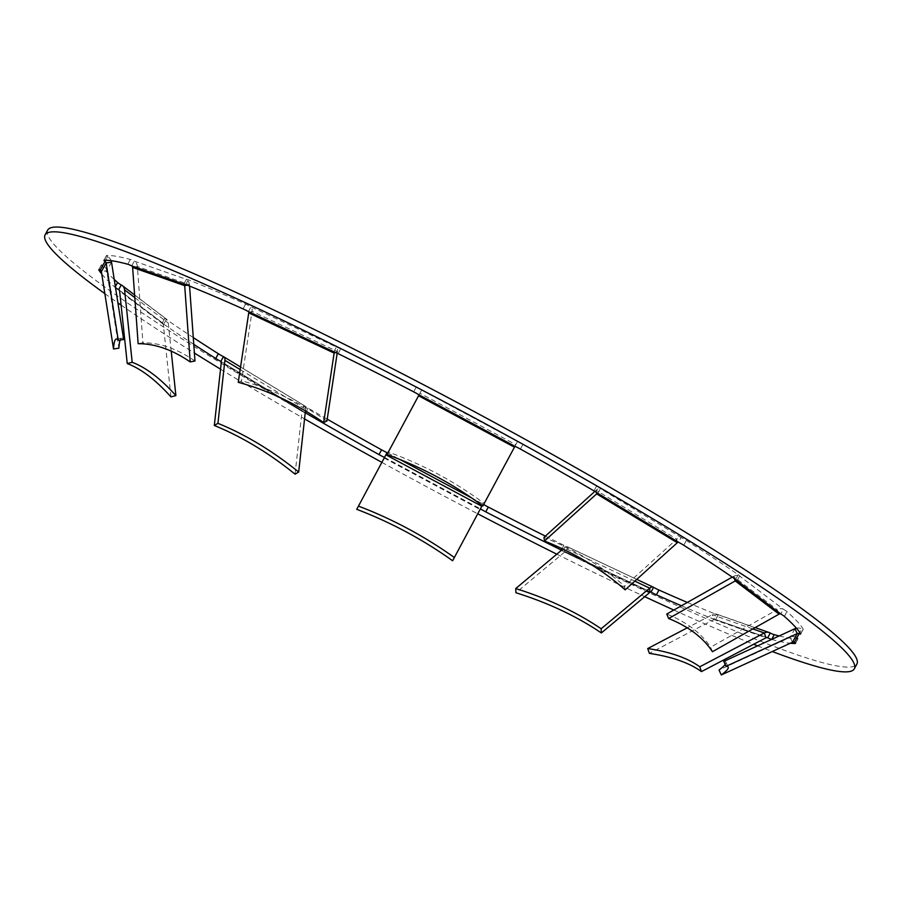 <?xml version="1.0" encoding="UTF-8"?>
<svg xmlns="http://www.w3.org/2000/svg" width="902" height="902" viewBox="0 0 902 902"><rect width="100%" height="100%" fill="white"/><g stroke="black" fill="none" stroke-linecap="round" stroke-linejoin="round"><path stroke-width="0.68" stroke-dasharray="4.51 3.38" d="M712.445 651.706L710.573 647.23A315.508 142.448 157.3 0 0 692.68 628.367A315.508 142.448 157.3 0 0 666.758 614.037M47.659 230.123A459.118 41.65 -151.8 0 0 91.824 277.376A459.118 41.65 -151.8 0 0 537.772 538.573A459.118 41.65 -151.8 0 0 856.9 664.03M779.148 635.955A399.823 36.272 -151.8 0 0 797.909 638.672A8.704 0.789 -151.8 0 0 798.056 638.616A8.704 0.789 -151.8 0 0 797.21 637.725A8.704 0.789 -151.8 0 0 796.962 637.545L794.403 642.314M792.463 642.258L790.175 637.331A7.611 7.588 28.9 0 1 796.962 637.545L801.743 628.897A8.704 0.789 -151.8 0 0 803.242 629.213A8.704 0.789 -151.8 0 0 803.22 629.055A399.823 36.272 -151.8 0 0 786.95 611.624A8.704 0.789 -151.8 0 0 786.499 611.263A8.704 0.789 -151.8 0 0 783.387 609.245L780.828 614.014M779.057 614.138L777.186 609.651A7.611 6.573 -52.8 0 1 783.387 609.245L739.584 576.051A8.704 0.789 -151.8 0 0 739.629 576.006A8.704 0.789 -151.8 0 0 738.794 575.115A8.704 0.789 -151.8 0 0 738.186 574.675A399.823 36.272 -151.8 0 0 686.321 540.49A8.704 0.789 -151.8 0 0 681.1 537.491L678.529 542.26M677.301 542.733L676.759 539.137A7.611 3.8 -58.8 0 1 681.1 537.491L600.45 488.636A8.704 0.789 -151.8 0 0 600.236 488.467A8.704 0.789 -151.8 0 0 596.538 486.099A399.823 36.272 -151.8 0 0 522.98 444.314A8.704 0.789 -151.8 0 0 517.489 441.506L514.929 446.287M170.94 396.88L163.307 324.258A2.176 1.883 -52.8 0 0 162.349 322.848L164.919 318.079A8.704 0.789 -151.8 0 0 164.886 318.113A8.704 0.789 -151.8 0 0 166.329 319.443A399.823 36.272 -151.8 0 0 193.276 337.573M171.222 351.16L168.268 322.984A7.611 6.573 -52.8 0 0 165.934 318.688A7.611 6.573 -52.8 0 0 164.919 318.079L121.229 284.942M123.664 339.524A315.508 17.499 -98.7 0 0 121.669 338.194A315.508 17.499 -98.7 0 0 120.158 340.065M514.444 447.189L517.489 441.506L421.606 390.092A8.704 0.789 -151.8 0 0 416.239 387.071A399.823 36.272 -151.8 0 0 340.697 348.882A8.704 0.789 -151.8 0 0 336.412 347.022L250.993 306.815A8.704 0.789 -151.8 0 0 245.603 304.121A399.823 36.272 -151.8 0 0 188.304 279.767A8.704 0.789 -151.8 0 0 186.387 279.293A8.704 0.789 -151.8 0 0 186.376 279.349L134.308 261.118A8.704 0.789 -151.8 0 0 130.339 259.472A399.823 36.272 -151.8 0 0 106.65 255.48A8.704 0.789 -151.8 0 0 106.504 255.537A8.704 0.789 -151.8 0 0 107.597 256.608L102.828 265.256A7.611 7.588 -151.1 0 1 106.752 270.792L118.884 348.172M111.138 260.678A7.611 7.588 -151.1 0 0 107.597 256.608L105.647 260.238M114.25 279.496A399.823 36.272 -151.8 0 1 101.34 265.098A8.704 0.789 -151.8 0 1 101.317 264.94A8.704 0.789 -151.8 0 1 102.828 265.256L100.257 270.025M194.979 361.003A315.508 142.933 -101 0 0 142.911 342.771L138.141 343.696M131.748 265.898L134.308 261.118A7.611 6.562 -70.7 0 1 137.386 266.507L142.911 342.771M183.861 284.029L186.376 279.349A7.611 6.562 -70.7 0 1 189.454 284.739L189.555 286.069M326.941 421.008A315.508 234.678 -115.2 0 0 241.533 380.791L238.241 382.335M248.433 311.585L250.993 306.815A7.611 3.788 -64.8 0 1 252.019 311.325L241.533 380.791M333.853 351.803L336.412 347.022A7.611 3.788 -64.8 0 1 337.427 351.543L337.179 353.201M482.852 505.977L484.205 503.451A315.508 268.153 -151.9 0 0 388.334 452.037M484.205 503.451L515.797 444.652L419.915 393.238L419.047 394.862L421.606 390.092L419.047 394.862M625.165 589.863L624.624 586.255A315.508 234.396 171.5 0 0 543.974 537.4M597.891 493.417L600.45 488.636A7.611 3.8 -58.8 0 0 596.109 490.282L594.869 491.398M596.425 492.379L596.109 490.282L676.759 539.137L624.624 586.255M737.069 580.73L739.584 576.051A7.611 6.573 -52.8 0 0 733.382 576.457L732.232 577.111M734.228 578.486L733.382 576.457L777.186 609.651L710.573 647.23M725.208 664.458A315.508 16.946 155.1 0 0 725.93 662.26A315.508 16.946 155.1 0 0 723.787 661.391M794.955 628.683L790.175 637.331L719.018 670.028M796.421 628.187A7.611 7.588 28.9 0 1 801.743 628.897L799.803 632.505M687.335 602.435A399.823 36.272 -151.8 0 0 716.256 614.386A8.704 0.789 -151.8 0 0 718.172 614.86A8.704 0.789 -151.8 0 0 718.184 614.803L715.624 619.584A2.176 1.872 109.3 0 0 713.933 619.561L649.384 653.386M770.252 633.035L718.184 614.803A7.611 6.562 109.3 0 0 717.113 614.296A7.611 6.562 109.3 0 0 712.253 614.736L687.245 627.837M545.394 536.126A399.823 36.272 -151.8 0 0 563.863 545.27A8.704 0.789 -151.8 0 0 568.147 547.131L565.588 551.9A2.176 1.082 115.2 0 0 565.498 551.844A2.176 1.082 115.2 0 0 564.483 552.137L515.944 592.761M653.567 587.337L568.147 547.131A7.611 3.788 115.2 0 0 567.809 546.916A7.611 3.788 115.2 0 0 564.28 547.931L562.904 549.081M104.846 293.646A459.118 41.65 -151.8 0 0 117.914 302.892M121.094 305.101A459.118 41.65 -151.8 0 0 194.404 353.043M220.539 369.177A459.118 41.65 -151.8 0 0 304.56 418.9M381.862 462.376A459.118 41.65 -151.8 0 0 477.744 513.802M556.805 554.178A459.118 41.65 -151.8 0 0 644.727 596.673M673.817 610.056A459.118 41.65 -151.8 0 0 753.61 644.276M757.59 645.855A459.118 41.65 -151.8 0 0 772.281 651.526M166.329 319.443L163.769 324.213A8.704 0.789 28.2 0 1 162.326 322.882A8.704 0.789 28.2 0 1 162.349 322.848L119.211 290.128M163.769 324.213A399.823 36.272 -151.8 0 0 193.772 344.35M305.248 412.699A8.704 0.789 28.2 0 1 301.595 410.309L304.154 405.528A8.704 0.789 -151.8 0 0 308.112 408.11A399.823 36.272 -151.8 0 0 327.223 419.159M650.804 592.016L565.588 551.9A8.704 0.789 28.2 0 1 561.585 550.186M681.427 605.772A399.823 36.272 -151.8 0 0 713.696 619.167L716.256 614.386M767.061 637.59L715.624 619.584A8.704 0.789 28.2 0 1 715.613 619.629A8.704 0.789 28.2 0 1 713.696 619.167M771.661 639.45A399.823 36.272 -151.8 0 0 790.287 643.25M101.768 274.028A399.823 36.272 -151.8 0 0 115.028 287.276L115.366 286.644M387.071 452.646L482.965 504.038L452.612 560.751M471.701 497.994L482.965 504.038A8.704 0.789 -151.8 0 0 483.652 504.489M482.965 504.038L480.056 509.461L384.184 458.036M295.067 474.181L302.012 411.357A2.176 1.082 -58.8 0 0 301.696 410.354A2.176 1.082 -58.8 0 0 301.595 410.309L221.058 361.544M305.44 410.917L305.631 409.204A7.611 3.788 -58.8 0 0 304.515 405.697A7.611 3.788 -58.8 0 0 304.154 405.528L223.425 356.651M738.186 574.675L735.615 579.445M596.538 486.099L593.978 490.88M163.307 324.258L119.628 291.12M134.815 297.615L168.268 322.984M111.521 262.144L106.752 270.792L101.385 271.603M187.3 285.156L189.454 284.739L137.386 266.507L132.628 267.432M335.51 352.445L337.427 351.543L252.019 311.325L248.726 312.881M752.809 628.931L712.253 614.736L713.933 619.561L766.001 637.793M634.805 581.136L564.28 547.931L564.483 552.137L649.902 592.343M308.112 408.11L306.33 411.436M562.047 548.664L563.863 545.27M795.463 643.239L797.909 638.672M803.22 629.055L800.66 633.835M784.39 616.404L786.95 611.624M683.761 545.259L686.321 540.49M520.42 449.083L522.98 444.314M416.239 387.071L413.68 391.84M338.137 353.663L340.697 348.882M245.603 304.121L243.044 308.89M185.744 284.536L188.304 279.767M130.339 259.472L127.78 264.241M104.091 260.25L106.65 255.48M101.34 265.098L98.893 269.664M384.511 457.415L480.394 508.841L384.511 457.404M240.169 369.572L305.631 409.204M302.012 411.357L221.283 362.469M121.669 338.194L116.29 339.017M725.93 662.26L728.218 667.187M717.113 614.296L755.154 627.612M567.809 546.916L636.756 579.377M134.612 294.943L165.934 318.688M164.886 318.113L162.326 322.882M565.498 551.844L650.906 592.05M718.172 614.86L715.613 619.629M715.32 619.437L767.388 637.669M798.056 638.616L795.496 643.397M803.242 629.213L800.683 633.982M739.629 576.006L737.069 580.787M186.387 279.293L183.828 284.062M106.504 255.537L103.944 260.306M101.317 264.94L98.758 269.721M118.963 289.892L162.642 323.029M387.815 453.007L399.812 459.434M240.563 366.979L304.515 405.697M220.967 361.465L301.696 410.354"/><path stroke-width="1.35" d="M799.803 632.505L799.172 633.678A8.704 0.789 28.2 0 0 800.683 633.982A8.704 0.789 28.2 0 0 800.66 633.835A399.823 36.272 -151.8 0 0 784.39 616.404A8.704 0.789 28.2 0 0 783.939 616.032A8.704 0.789 28.2 0 0 780.828 614.014A2.176 1.883 -52.8 0 0 779.057 614.138L712.445 651.706A315.508 142.448 157.3 0 0 694.54 632.854A315.508 142.448 157.3 0 0 668.63 618.513L666.758 614.037L732.232 577.111M601.352 632.967L601.149 628.773A315.508 200.233 177.2 0 0 561.36 606.223A315.508 200.233 177.2 0 0 515.73 588.555L515.944 592.761A315.508 200.233 177.2 0 1 561.574 610.417A315.508 200.233 177.2 0 1 601.352 632.967L649.902 592.343L649.688 588.149L601.149 628.773M772.281 651.526A459.118 41.65 -151.8 0 0 854.341 668.81L856.9 664.03A459.118 41.65 -151.8 0 0 812.736 616.776A459.118 41.65 -151.8 0 0 366.787 355.58A459.118 41.65 -151.8 0 0 47.659 230.123L45.1 234.892A459.118 41.65 -151.8 0 0 89.264 282.157A459.118 41.65 -151.8 0 0 104.846 293.646M854.341 668.81A459.118 41.65 -151.8 0 0 810.176 621.546A459.118 41.65 -151.8 0 0 364.228 360.36A459.118 41.65 -151.8 0 0 45.1 234.892M794.403 642.314L799.172 633.678A2.176 2.165 28.9 0 0 797.233 633.61L726.076 666.319A315.508 16.946 155.1 0 1 728.218 667.187A315.508 16.946 155.1 0 1 721.307 674.955L792.463 642.258A2.176 2.165 28.9 0 1 794.403 642.314A8.704 0.789 28.2 0 1 794.651 642.495A8.704 0.789 28.2 0 1 795.496 643.397A8.704 0.789 28.2 0 1 795.35 643.453L795.463 643.239M183.861 284.029L183.816 284.119A8.704 0.789 28.2 0 1 183.828 284.062A8.704 0.789 28.2 0 1 185.744 284.536A399.823 36.272 -151.8 0 1 243.044 308.89A8.704 0.789 28.2 0 1 248.433 311.585A2.176 1.082 -64.8 0 1 248.726 312.881L238.241 382.335A315.508 234.678 -115.2 0 1 323.66 422.553L334.135 353.088A2.176 1.082 -64.8 0 0 333.853 351.803A8.704 0.789 28.2 0 1 338.137 353.663A399.823 36.272 -151.8 0 1 413.68 391.84A8.704 0.789 28.2 0 1 419.047 394.862L386.981 454.563A315.508 268.153 -151.9 0 1 482.852 505.977L514.929 446.287A8.704 0.789 28.2 0 1 520.42 449.083A399.823 36.272 -151.8 0 1 593.978 490.88A8.704 0.789 28.2 0 1 597.676 493.247A8.704 0.789 28.2 0 1 597.891 493.417A2.176 1.082 -58.8 0 0 596.65 493.879L544.515 541.008A315.508 234.396 171.5 0 1 625.165 589.863L677.301 542.733A2.176 1.082 -58.8 0 1 678.529 542.26A8.704 0.789 28.2 0 1 683.761 545.259A399.823 36.272 -151.8 0 1 735.615 579.445A8.704 0.789 28.2 0 1 736.235 579.885A8.704 0.789 28.2 0 1 737.069 580.787A8.704 0.789 28.2 0 1 737.024 580.82A2.176 1.883 -52.8 0 0 735.254 580.944L668.63 618.513M114.25 279.496A399.823 36.272 -151.8 0 0 117.587 282.506A8.704 0.789 -151.8 0 0 121.229 284.942L118.669 289.711A2.176 1.883 127.2 0 1 119.628 291.12L127.238 363.562A315.508 107.688 -104.3 0 1 170.94 396.88L175.89 395.617L171.222 351.16M127.238 363.562L132.188 362.3A315.508 107.688 -104.3 0 1 175.89 395.617M121.229 284.942A7.611 6.573 127.2 0 1 122.244 285.562A7.611 6.573 127.2 0 1 124.577 289.858L132.188 362.3M120.158 340.065A315.508 17.499 -98.7 0 0 118.884 348.172L113.517 348.984A315.508 17.499 -98.7 0 1 116.29 339.017A315.508 17.499 -98.7 0 1 118.286 340.347L123.664 339.524L111.521 262.144A7.611 7.588 -151.1 0 0 111.138 260.678M105.647 260.238L105.038 261.388A2.176 2.165 -151.1 0 1 106.154 262.967L118.286 340.347M98.893 269.664L98.78 269.867A8.704 0.789 28.2 0 1 98.758 269.721A8.704 0.789 28.2 0 1 100.257 270.025A2.176 2.165 -151.1 0 1 101.385 271.603L113.517 348.984M131.748 265.898L183.816 284.119A2.176 1.872 -70.7 0 1 184.696 285.663L190.209 361.928A315.508 142.933 -101 0 0 138.141 343.696L132.628 267.432A2.176 1.872 -70.7 0 0 131.748 265.898A8.704 0.789 28.2 0 0 127.78 264.241A399.823 36.272 -151.8 0 0 104.091 260.25A8.704 0.789 28.2 0 0 103.944 260.306A8.704 0.789 28.2 0 0 105.038 261.388L100.257 270.025M190.209 361.928L194.979 361.003L189.555 286.069M323.66 422.553L326.941 421.008L337.179 353.201M386.981 454.563L419.047 394.862L418.562 395.764L514.444 447.189M544.515 541.008L543.974 537.4L594.869 491.398M737.069 580.73L780.828 614.014M721.307 674.955L719.018 670.028A315.508 16.946 155.1 0 0 725.208 664.458M726.076 666.319L723.787 661.391L794.955 628.683A7.611 7.588 28.9 0 1 796.421 628.187M647.704 648.561A315.508 108.488 160.8 0 1 699.772 666.792L701.452 671.607A315.508 108.488 160.8 0 0 649.384 653.386L647.704 648.561L687.245 627.837M755.154 627.612L769.181 632.527A7.611 6.562 109.3 0 1 770.252 633.035L767.692 637.804A2.176 1.872 109.3 0 0 766.001 637.793L701.452 671.607M769.181 632.527A7.611 6.562 109.3 0 0 764.321 632.967L699.772 666.792M562.904 549.081L515.73 588.555M636.756 579.377L653.228 587.134A7.611 3.788 115.2 0 1 653.567 587.337L651.007 592.118A2.176 1.082 115.2 0 0 650.906 592.05A2.176 1.082 115.2 0 0 649.902 592.343M653.228 587.134A7.611 3.788 115.2 0 0 649.688 588.149L634.805 581.136M117.914 302.892A459.118 41.65 -151.8 0 0 121.094 305.101M194.404 353.043A459.118 41.65 -151.8 0 0 220.539 369.177M304.56 418.9A459.118 41.65 -151.8 0 0 381.862 462.376M477.744 513.802A459.118 41.65 -151.8 0 0 556.805 554.178M644.727 596.673A459.118 41.65 -151.8 0 0 673.817 610.056M753.61 644.276A459.118 41.65 -151.8 0 0 757.59 645.855M193.772 344.35A399.823 36.272 -151.8 0 0 215.758 358.489L218.318 353.719A8.704 0.789 -151.8 0 0 223.425 356.651L220.855 361.42A8.704 0.789 28.2 0 1 215.758 358.489M193.276 337.573A399.823 36.272 -151.8 0 0 218.318 353.719M306.33 411.436L305.553 412.879A8.704 0.789 28.2 0 1 305.248 412.699M305.553 412.879A399.823 36.272 -151.8 0 0 379.02 454.608L381.58 449.839A8.704 0.789 -151.8 0 0 387.071 452.646L384.511 457.415A8.704 0.789 28.2 0 1 379.02 454.608M327.223 419.159A399.823 36.272 -151.8 0 0 381.58 449.839M483.652 504.489A8.704 0.789 -151.8 0 0 488.32 507.082L485.761 511.851A399.823 36.272 -151.8 0 0 561.303 550.04L562.047 548.664M488.32 507.082A399.823 36.272 -151.8 0 0 545.394 536.126M653.567 587.337A8.704 0.789 -151.8 0 0 658.956 590.032L656.397 594.813A8.704 0.789 28.2 0 1 651.007 592.118L650.804 592.016M658.956 590.032A399.823 36.272 -151.8 0 0 687.335 602.435M656.397 594.813A399.823 36.272 -151.8 0 0 681.427 605.772M771.571 639.428A8.704 0.789 28.2 0 1 767.692 637.804L767.061 637.59M770.252 633.035A8.704 0.789 -151.8 0 0 774.22 634.681A399.823 36.272 -151.8 0 0 779.148 635.955M790.287 643.25A399.823 36.272 -151.8 0 0 795.35 643.453M98.78 269.867A399.823 36.272 -151.8 0 0 101.768 274.028M119.211 290.128L118.669 289.711A8.704 0.789 28.2 0 1 115.535 287.682M485.761 511.851A8.704 0.789 28.2 0 1 480.394 508.841M358.466 506.112A315.508 233.708 -151.7 0 1 454.349 557.526L452.612 560.751A315.508 233.708 -151.7 0 0 356.741 509.326L385.909 454.822L481.792 506.236L454.349 557.526M384.511 457.415L356.741 509.326M387.815 453.007L387.093 452.612L384.184 458.036M221.058 361.544L220.855 361.42A2.176 1.082 121.2 0 1 220.967 361.465A2.176 1.082 121.2 0 1 221.283 362.469L214.315 425.496L217.934 423.342A315.508 200.165 -120.7 0 1 298.686 472.039L305.44 410.917M223.425 356.651A7.611 3.788 121.2 0 1 223.775 356.82A7.611 3.788 121.2 0 1 224.891 360.326L217.934 423.342M214.315 425.496A315.508 200.165 -120.7 0 1 295.067 474.181L298.686 472.039M124.577 289.858L134.815 297.615M111.521 262.144L106.154 262.967L101.385 271.603M187.3 285.156L184.696 285.663L132.628 267.432M335.51 352.445L334.135 353.088L248.726 312.881M677.301 542.733L596.65 493.879L596.425 492.379M779.057 614.138L735.254 580.944L734.228 578.486M792.463 642.258L797.233 633.61L794.955 628.683M752.809 628.931L764.321 632.967L766.001 637.793M774.22 634.681L771.706 639.371M678.529 542.26L597.891 493.417M514.929 446.287L419.047 394.862M333.853 351.803L248.433 311.585M115.366 286.644L117.587 282.506M224.891 360.326L240.169 369.572M122.244 285.562L134.612 294.943M399.812 459.434L471.701 497.994M223.775 356.82L240.563 366.979"/></g></svg>
